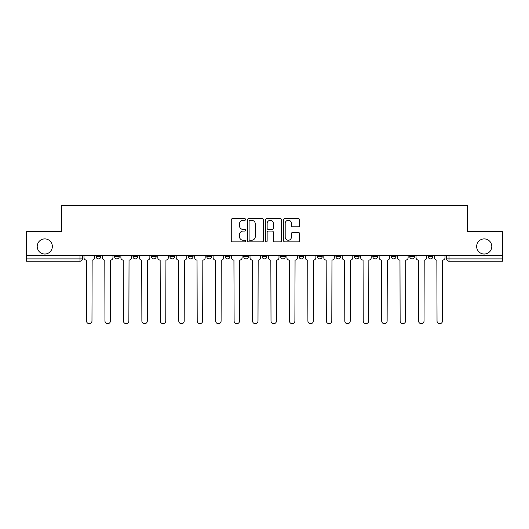 <?xml version="1.0" encoding="UTF-8"?>
<svg xmlns="http://www.w3.org/2000/svg" width="529" height="529" viewBox="0 0 529 529"><rect width="100%" height="100%" fill="white"/><g stroke="black" fill="none" stroke-linecap="round" stroke-linejoin="round"><path stroke-width="0.79" d="M245.582 219.469A0.813 0.813 0 0 0 244.768 218.656L232.436 218.656A1.164 1.164 0 0 0 231.272 219.819L231.272 240.715A1.164 1.164 0 0 0 232.436 241.872L244.768 241.872A0.813 0.813 0 0 0 245.582 241.059A0.813 0.813 0 0 0 244.768 240.245L243.168 240.245A3.716 3.716 0 0 1 239.458 236.536L239.458 234.79A3.716 3.716 0 0 1 243.168 231.08L244.768 231.08A0.813 0.813 0 0 0 245.582 230.267A0.813 0.813 0 0 0 244.768 229.454L243.168 229.454A3.716 3.716 0 0 1 239.458 225.738L239.458 223.998A3.716 3.716 0 0 1 243.168 220.282L244.768 220.282A0.813 0.813 0 0 0 245.582 219.469M476.649 246.468A7.571 7.571 0 0 0 484.22 254.032A7.571 7.571 0 0 0 491.791 246.468A7.571 7.571 0 0 0 484.22 238.896A7.571 7.571 0 0 0 476.649 246.468M37.209 246.468A7.571 7.571 0 0 0 44.78 254.032A7.571 7.571 0 0 0 52.351 246.468A7.571 7.571 0 0 0 44.78 238.896A7.571 7.571 0 0 0 37.209 246.468M299.03 255.216L299.03 256.519L303.758 256.519A2.367 2.367 0 0 1 301.398 258.886A2.367 2.367 0 0 1 299.03 256.519L299.03 255.216M243.684 255.216L243.684 256.519L248.418 256.519A2.367 2.367 0 0 1 246.051 258.886A2.367 2.367 0 0 1 243.684 256.519L243.684 255.216M206.793 255.216L206.793 256.519L211.521 256.519A2.367 2.367 0 0 1 209.153 258.886A2.367 2.367 0 0 1 206.793 256.519L206.793 255.216M188.344 255.216L188.344 256.519L193.072 256.519A2.367 2.367 0 0 1 190.711 258.886A2.367 2.367 0 0 1 188.344 256.519L188.344 255.216M151.446 255.216L151.446 256.519L156.174 256.519A2.367 2.367 0 0 1 153.813 258.886A2.367 2.367 0 0 1 151.446 256.519L151.446 255.216M298.422 226.842A1.164 1.164 0 0 0 299.586 225.678L299.586 219.819A1.164 1.164 0 0 0 298.422 218.656L284.728 218.656A1.164 1.164 0 0 0 283.564 219.819L283.564 240.715A1.164 1.164 0 0 0 284.728 241.872L298.422 241.872A1.164 1.164 0 0 0 299.586 240.715L299.586 233.633A1.164 1.164 0 0 0 298.422 232.469L292.563 232.469A1.164 1.164 0 0 0 291.4 233.633L291.4 237.144A3.108 3.108 0 0 1 288.298 240.245A3.108 3.108 0 0 1 285.191 237.144L285.191 223.39A3.108 3.108 0 0 1 288.298 220.282A3.108 3.108 0 0 1 291.4 223.39L291.4 225.678A1.164 1.164 0 0 0 292.563 226.842L298.422 226.842M26.45 255.216L26.45 231.682L61.688 231.682L61.688 205.312L467.312 205.312L467.312 231.682L502.55 231.682L502.55 255.216L26.45 255.216L26.45 258.886L82.385 258.886L82.385 255.216L82.385 258.886A2.367 2.367 0 0 1 80.018 261.247L26.45 261.247L26.45 258.886M263.482 219.819A1.164 1.164 0 0 0 262.324 218.656L248.623 218.656A1.164 1.164 0 0 0 247.466 219.819L247.466 240.715A1.164 1.164 0 0 0 248.623 241.872L262.324 241.872A1.164 1.164 0 0 0 263.482 240.715L263.482 219.819M266.676 218.656L280.377 218.656A1.164 1.164 0 0 1 281.534 219.819L281.534 240.715A1.164 1.164 0 0 1 280.377 241.872L274.511 241.872A1.164 1.164 0 0 1 273.354 240.715L273.354 232.238A1.164 1.164 0 0 0 272.19 231.08L268.302 231.08A1.164 1.164 0 0 0 267.138 232.238L267.138 241.059A0.813 0.813 0 0 1 266.325 241.872A0.813 0.813 0 0 1 265.518 241.059L265.518 219.819A1.164 1.164 0 0 1 266.676 218.656M446.615 255.216L446.615 258.886L502.55 258.886L502.55 261.247L448.982 261.247A2.367 2.367 0 0 1 446.615 258.886M502.55 255.216L502.55 258.886M432.894 256.519L432.894 255.216L432.894 256.519A2.367 2.367 0 0 1 430.533 258.886A2.367 2.367 0 0 1 428.166 256.519L432.894 256.519A2.367 2.367 0 0 1 430.533 258.886M428.166 255.216L428.166 256.519M414.452 255.216L414.452 256.519A2.367 2.367 0 0 1 412.084 258.886A2.367 2.367 0 0 1 409.717 256.519L414.452 256.519A2.367 2.367 0 0 1 412.084 258.886M409.717 255.216L409.717 256.519M396.003 255.216L396.003 256.519A2.367 2.367 0 0 1 393.636 258.886A2.367 2.367 0 0 1 391.268 256.519L396.003 256.519M391.268 255.216L391.268 256.519M377.554 255.216L377.554 256.519A2.367 2.367 0 0 1 375.187 258.886A2.367 2.367 0 0 1 372.826 256.519L377.554 256.519M372.826 255.216L372.826 256.519M359.105 255.216L359.105 256.519A2.367 2.367 0 0 1 356.738 258.886A2.367 2.367 0 0 1 354.377 256.519L359.105 256.519M354.377 255.216L354.377 256.519M340.656 255.216L340.656 256.519A2.367 2.367 0 0 1 338.289 258.886A2.367 2.367 0 0 1 335.928 256.519A2.367 2.367 0 0 0 338.289 258.886M335.928 255.216L335.928 256.519L340.656 256.519M322.207 255.216L322.207 256.519A2.367 2.367 0 0 1 319.847 258.886A2.367 2.367 0 0 1 317.479 256.519A2.367 2.367 0 0 0 319.847 258.886M317.479 255.216L317.479 256.519L322.207 256.519M303.758 255.216L303.758 256.519A2.367 2.367 0 0 1 301.398 258.886M285.316 255.216L285.316 256.519A2.367 2.367 0 0 1 282.949 258.886A2.367 2.367 0 0 1 280.582 256.519L285.316 256.519M280.582 255.216L280.582 256.519M266.867 255.216L266.867 256.519A2.367 2.367 0 0 1 264.5 258.886A2.367 2.367 0 0 1 262.133 256.519L266.867 256.519L266.867 255.216M262.133 255.216L262.133 256.519M248.418 255.216L248.418 256.519M229.97 255.216L229.97 256.519A2.367 2.367 0 0 1 227.602 258.886A2.367 2.367 0 0 1 225.242 256.519L229.97 256.519L229.97 255.216M225.242 255.216L225.242 256.519M211.521 255.216L211.521 256.519L211.521 255.216M193.072 256.519L193.072 255.216L193.072 256.519A2.367 2.367 0 0 1 190.711 258.886M174.623 255.216L174.623 256.519A2.367 2.367 0 0 1 172.262 258.886A2.367 2.367 0 0 1 169.895 256.519A2.367 2.367 0 0 0 172.262 258.886A2.367 2.367 0 0 0 174.623 256.519L174.623 255.216M169.895 255.216L169.895 256.519L174.623 256.519M156.174 255.216L156.174 256.519M137.732 255.216L137.732 256.519A2.367 2.367 0 0 1 135.364 258.886A2.367 2.367 0 0 1 132.997 256.519A2.367 2.367 0 0 0 135.364 258.886A2.367 2.367 0 0 0 137.732 256.519L132.997 256.519L132.997 255.216M114.548 255.216L114.548 256.519L119.283 256.519L119.283 255.216L119.283 256.519A2.367 2.367 0 0 1 116.916 258.886A2.367 2.367 0 0 1 114.548 256.519A2.367 2.367 0 0 0 116.916 258.886M96.106 255.216L96.106 256.519L100.834 256.519L100.834 255.216L100.834 256.519A2.367 2.367 0 0 1 98.467 258.886A2.367 2.367 0 0 1 96.106 256.519A2.367 2.367 0 0 0 98.467 258.886M80.018 255.216L80.018 261.247A2.367 2.367 0 0 0 82.385 258.886M249.906 220.282A0.813 0.813 0 0 0 249.093 221.096L249.093 239.432A0.813 0.813 0 0 0 249.906 240.245L251.586 240.245A3.716 3.716 0 0 0 255.302 236.536L255.302 223.998A3.716 3.716 0 0 0 251.586 220.282L249.906 220.282M273.354 223.443A3.108 3.108 0 0 0 270.246 220.342A3.108 3.108 0 0 0 267.138 223.443L267.138 228.29A1.164 1.164 0 0 0 268.302 229.454L272.19 229.454A1.164 1.164 0 0 0 273.354 228.29L273.354 223.443M83.979 257.702L83.979 255.216L83.979 257.702A2.367 2.367 48.4 0 0 86.346 260.063L86.525 320.964A2.718 2.718 48.4 0 0 89.242 323.688A2.718 2.718 48.4 0 0 91.967 320.964L92.139 260.063A2.367 2.367 48.4 0 0 94.506 257.702L94.506 255.216M86.346 260.063L86.525 320.964M91.967 320.964L92.139 260.063M102.428 257.702L102.428 255.216L102.428 257.702A2.367 2.367 48.4 0 0 104.795 260.063L104.973 320.964A2.718 2.718 48.4 0 0 107.691 323.688A2.718 2.718 48.4 0 0 110.409 320.964L110.587 260.063A2.367 2.367 48.4 0 0 112.955 257.702L112.955 255.216M120.877 257.702L120.877 255.216L120.877 257.702A2.367 2.367 48.4 0 0 123.244 260.063L123.422 320.964A2.718 2.718 48.4 0 0 126.14 323.688A2.718 2.718 48.4 0 0 128.858 320.964L129.036 260.063A2.367 2.367 48.4 0 0 131.404 257.702L131.404 255.216M104.795 260.063L104.973 320.964M110.409 320.964L110.587 260.063M123.244 260.063L123.422 320.964M128.858 320.964L129.036 260.063M139.325 257.702L139.325 255.216L139.325 257.702A2.367 2.367 48.4 0 0 141.693 260.063L141.871 320.964A2.718 2.718 48.4 0 0 144.589 323.688A2.718 2.718 48.4 0 0 147.307 320.964L147.485 260.063A2.367 2.367 48.4 0 0 149.852 257.702L149.852 255.216M157.774 257.702L157.774 255.216L157.774 257.702A2.367 2.367 48.4 0 0 160.142 260.063L160.313 320.964A2.718 2.718 48.4 0 0 163.038 323.688A2.718 2.718 48.4 0 0 165.756 320.964L165.934 260.063A2.367 2.367 48.4 0 0 168.301 257.702L168.301 255.216M176.223 257.702L176.223 255.216L176.223 257.702A2.367 2.367 48.4 0 0 178.584 260.063L178.762 320.964A2.718 2.718 48.4 0 0 181.487 323.688A2.718 2.718 48.4 0 0 184.204 320.964L184.383 260.063A2.367 2.367 48.4 0 0 186.744 257.702L186.744 255.216M141.693 260.063L141.871 320.964M147.307 320.964L147.485 260.063M160.142 260.063L160.313 320.964M165.756 320.964L165.934 260.063M178.584 260.063L178.762 320.964M184.204 320.964L184.383 260.063M194.672 257.702L194.672 255.216L194.672 257.702A2.367 2.367 48.4 0 0 197.033 260.063L197.211 320.964A2.718 2.718 48.4 0 0 199.929 323.688A2.718 2.718 48.4 0 0 202.653 320.964L202.832 260.063A2.367 2.367 48.4 0 0 205.192 257.702L205.192 255.216M197.033 260.063L197.211 320.964M202.653 320.964L202.832 260.063M213.121 257.702L213.121 255.216L213.121 257.702A2.367 2.367 48.4 0 0 215.482 260.063L215.66 320.964A2.718 2.718 48.4 0 0 218.378 323.688A2.718 2.718 48.4 0 0 221.102 320.964L221.274 260.063A2.367 2.367 48.4 0 0 223.641 257.702L223.641 255.216M215.482 260.063L215.66 320.964M221.102 320.964L221.274 260.063M231.563 257.702L231.563 255.216L231.563 257.702A2.367 2.367 48.4 0 0 233.93 260.063L234.109 320.964A2.718 2.718 48.4 0 0 236.827 323.688A2.718 2.718 48.4 0 0 239.551 320.964L239.723 260.063A2.367 2.367 48.4 0 0 242.09 257.702L242.09 255.216M233.93 260.063L234.109 320.964M239.551 320.964L239.723 260.063M250.012 257.702L250.012 255.216L250.012 257.702A2.367 2.367 48.4 0 0 252.379 260.063L252.558 320.964A2.718 2.718 48.4 0 0 255.276 323.688A2.718 2.718 48.4 0 0 257.993 320.964L258.172 260.063A2.367 2.367 48.4 0 0 260.539 257.702L260.539 255.216M252.379 260.063L252.558 320.964M257.993 320.964L258.172 260.063M268.461 257.702L268.461 255.216L268.461 257.702A2.367 2.367 48.4 0 0 270.828 260.063L271.007 320.964A2.718 2.718 48.4 0 0 273.724 323.688A2.718 2.718 48.4 0 0 276.442 320.964L276.621 260.063A2.367 2.367 48.4 0 0 278.988 257.702L278.988 255.216M270.828 260.063L271.007 320.964M276.442 320.964L276.621 260.063M286.91 257.702L286.91 255.216L286.91 257.702A2.367 2.367 48.4 0 0 289.277 260.063L289.449 320.964A2.718 2.718 48.4 0 0 292.173 323.688A2.718 2.718 48.4 0 0 294.891 320.964L295.07 260.063A2.367 2.367 48.4 0 0 297.437 257.702L297.437 255.216M289.277 260.063L289.449 320.964M294.891 320.964L295.07 260.063M305.359 257.702L305.359 255.216L305.359 257.702A2.367 2.367 48.4 0 0 307.726 260.063L307.898 320.964A2.718 2.718 48.4 0 0 310.622 323.688A2.718 2.718 48.4 0 0 313.34 320.964L313.518 260.063A2.367 2.367 48.4 0 0 315.879 257.702L315.879 255.216M307.726 260.063L307.898 320.964M313.34 320.964L313.518 260.063M323.808 257.702L323.808 255.216L323.808 257.702A2.367 2.367 48.4 0 0 326.168 260.063L326.347 320.964A2.718 2.718 48.4 0 0 329.071 323.688A2.718 2.718 48.4 0 0 331.789 320.964L331.967 260.063A2.367 2.367 48.4 0 0 334.328 257.702L334.328 255.216M326.168 260.063L326.347 320.964M331.789 320.964L331.967 260.063M342.256 257.702L342.256 255.216L342.256 257.702A2.367 2.367 48.4 0 0 344.617 260.063L344.796 320.964A2.718 2.718 48.4 0 0 347.513 323.688A2.718 2.718 48.4 0 0 350.238 320.964L350.416 260.063A2.367 2.367 48.4 0 0 352.777 257.702L352.777 255.216M344.617 260.063L344.796 320.964M350.238 320.964L350.416 260.063M360.699 257.702L360.699 255.216L360.699 257.702A2.367 2.367 48.4 0 0 363.066 260.063L363.244 320.964A2.718 2.718 48.4 0 0 365.962 323.688A2.718 2.718 48.4 0 0 368.687 320.964L368.858 260.063A2.367 2.367 48.4 0 0 371.226 257.702L371.226 255.216M363.066 260.063L363.244 320.964M368.687 320.964L368.858 260.063M379.148 257.702L379.148 255.216L379.148 257.702A2.367 2.367 48.4 0 0 381.515 260.063L381.693 320.964A2.718 2.718 48.4 0 0 384.411 323.688A2.718 2.718 48.4 0 0 387.129 320.964L387.307 260.063A2.367 2.367 48.4 0 0 389.675 257.702L389.675 255.216M381.515 260.063L381.693 320.964M387.129 320.964L387.307 260.063M397.596 257.702L397.596 255.216L397.596 257.702A2.367 2.367 48.4 0 0 399.964 260.063L400.142 320.964A2.718 2.718 48.4 0 0 402.86 323.688A2.718 2.718 48.4 0 0 405.578 320.964L405.756 260.063A2.367 2.367 48.4 0 0 408.124 257.702L408.124 255.216M399.964 260.063L400.142 320.964M405.578 320.964L405.756 260.063M416.045 257.702L416.045 255.216L416.045 257.702A2.367 2.367 48.4 0 0 418.413 260.063L418.591 320.964A2.718 2.718 48.4 0 0 421.309 323.688A2.718 2.718 48.4 0 0 424.027 320.964L424.205 260.063A2.367 2.367 48.4 0 0 426.572 257.702L426.572 255.216M418.413 260.063L418.591 320.964M424.027 320.964L424.205 260.063M434.494 257.702L434.494 255.216L434.494 257.702A2.367 2.367 48.4 0 0 436.861 260.063L437.033 320.964A2.718 2.718 48.4 0 0 439.758 323.688A2.718 2.718 48.4 0 0 442.475 320.964L442.654 260.063A2.367 2.367 48.4 0 0 445.021 257.702L445.021 255.216M436.861 260.063L437.033 320.964M442.475 320.964L442.654 260.063M448.982 255.216L448.982 261.247"/></g></svg>
